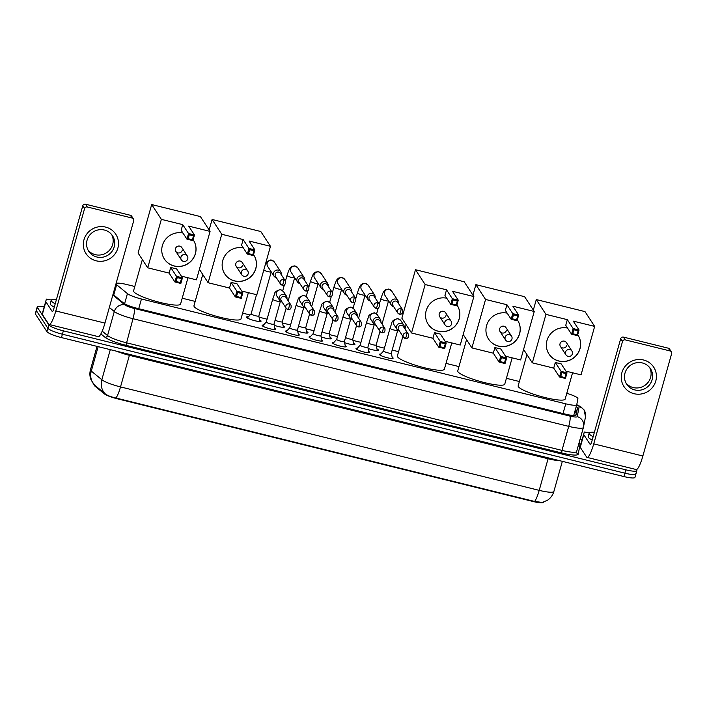 <?xml version="1.0" encoding="UTF-8"?>
<svg xmlns="http://www.w3.org/2000/svg" width="707" height="707" viewBox="0 0 707 707"><rect width="100%" height="100%" fill="white"/><g stroke="black" fill="none" stroke-linecap="round" stroke-linejoin="round"><path stroke-width="1.06" d="M274.82 328.251A7.105 1.184 -164.3 0 1 275.739 328.958A7.105 1.184 -164.3 0 1 275.801 329.206A7.105 1.184 -164.3 0 1 269.287 328.605A7.105 1.184 -164.3 0 1 262.182 325.609A7.105 1.184 -164.3 0 1 262.12 325.361A7.105 1.184 -164.3 0 1 263.455 325.052M298.283 334.049A7.105 1.184 -164.3 0 1 299.202 334.756A7.105 1.184 -164.3 0 1 299.264 335.003A7.105 1.184 -164.3 0 1 292.751 334.402A7.105 1.184 -164.3 0 1 285.646 331.406A7.105 1.184 -164.3 0 1 285.593 331.159A7.105 1.184 -164.3 0 1 286.927 330.849M321.756 339.846A7.105 1.184 -164.3 0 1 322.666 340.553A7.105 1.184 -164.3 0 1 322.728 340.801A7.105 1.184 -164.3 0 1 316.215 340.2A7.105 1.184 -164.3 0 1 309.118 337.204A7.105 1.184 -164.3 0 1 309.056 336.956A7.105 1.184 -164.3 0 1 310.391 336.647M345.219 345.643A7.105 1.184 -164.3 0 1 346.138 346.35A7.105 1.184 -164.3 0 1 346.191 346.598A7.105 1.184 -164.3 0 1 339.678 345.997A7.105 1.184 -164.3 0 1 332.582 343.001A7.105 1.184 -164.3 0 1 332.52 342.754A7.105 1.184 -164.3 0 1 333.854 342.444M368.683 351.441A7.105 1.184 -164.3 0 1 369.602 352.148A7.105 1.184 -164.3 0 1 369.664 352.395A7.105 1.184 -164.3 0 1 363.151 351.794A7.105 1.184 -164.3 0 1 356.045 348.798A7.105 1.184 -164.3 0 1 355.983 348.551A7.105 1.184 -164.3 0 1 357.318 348.242M392.146 357.238A7.105 1.184 -164.3 0 1 393.065 357.945A7.105 1.184 -164.3 0 1 393.127 358.193A7.105 1.184 -164.3 0 1 386.614 357.592A7.105 1.184 -164.3 0 1 379.509 354.596A7.105 1.184 -164.3 0 1 379.447 354.348A7.105 1.184 -164.3 0 1 380.781 354.039M259.628 319.935A7.556 1.264 -164.3 0 1 261.007 320.916A7.556 1.264 -164.3 0 1 261.069 321.181A7.556 1.264 -164.3 0 1 254.14 320.536A7.556 1.264 -164.3 0 1 246.593 317.355A7.556 1.264 -164.3 0 1 246.522 317.09A7.556 1.264 -164.3 0 1 248.404 316.78M283.092 325.733A7.556 1.264 -164.3 0 1 284.47 326.714A7.556 1.264 -164.3 0 1 284.541 326.979A7.556 1.264 -164.3 0 1 274.236 325.291M306.555 331.53A7.556 1.264 -164.3 0 1 307.934 332.511A7.556 1.264 -164.3 0 1 308.005 332.776A7.556 1.264 -164.3 0 1 297.7 331.088M330.019 337.327A7.556 1.264 -164.3 0 1 331.406 338.308A7.556 1.264 -164.3 0 1 331.468 338.573A7.556 1.264 -164.3 0 1 321.164 336.885M353.491 343.125A7.556 1.264 -164.3 0 1 354.87 344.106A7.556 1.264 -164.3 0 1 354.932 344.371A7.556 1.264 -164.3 0 1 344.627 342.683M376.955 348.922A7.556 1.264 -164.3 0 1 378.333 349.903A7.556 1.264 -164.3 0 1 378.395 350.168A7.556 1.264 -164.3 0 1 368.091 348.48M134.781 286.494L127.013 284.576A13.318 2.218 15.7 0 0 116.001 283.746A13.318 2.218 15.7 0 0 116.628 284.735L127.437 293.617A13.318 2.218 15.7 0 0 141.444 298.999L565.75 403.83A13.318 2.218 15.7 0 0 576.762 404.66A13.318 2.218 15.7 0 0 576.762 404.634L577.911 398.704A13.318 2.218 15.7 0 0 577.787 398.271A13.318 2.218 15.7 0 0 566.784 393.313M94.358 384.926L94.287 385.165A11.984 1.997 15.7 0 0 94.844 386.057L104.3 393.826A11.984 1.997 15.7 0 0 116.911 398.677L533.405 501.572A11.984 1.997 15.7 0 0 543.312 502.324A11.984 1.997 15.7 0 0 543.321 502.297L543.347 502.191M519.38 381.515L506.406 378.307M458.976 366.588L446.011 363.389M398.58 351.671L392.182 350.089M384.414 348.171L376.407 346.191M360.95 342.374L352.943 340.394M337.486 336.576L329.48 334.597M314.023 330.779L306.016 328.799M290.559 324.981L282.544 323.002M267.087 319.184L259.08 317.204M250.066 314.977L242.616 313.13M195.185 301.412L182.212 298.213M636.327 469.554L636.742 470.182A13.318 2.218 -164.3 0 1 636.857 470.641A13.318 2.218 -164.3 0 1 625.845 469.819L63.356 330.841A13.318 2.218 -164.3 0 1 48.836 324.928L37.356 307.351L36.411 310.718A13.318 2.218 -164.3 0 1 36.296 310.258A13.318 2.218 -164.3 0 0 36.411 310.718L47.89 328.304L36.411 310.718L35.465 314.094A13.318 2.218 -164.3 0 1 35.35 313.625L37.241 306.882A13.318 2.218 -164.3 0 1 44.205 306.838M63.356 330.841L62.41 334.217A13.318 2.218 -164.3 0 1 47.89 328.304A13.318 2.218 -164.3 0 0 62.41 334.217L624.9 473.186L62.41 334.217L61.456 337.584A13.318 2.218 -164.3 0 1 46.945 331.671L35.465 314.094M635.796 473.549A13.318 2.218 -164.3 0 1 635.911 474.017A13.318 2.218 -164.3 0 1 624.9 473.186A13.318 2.218 -164.3 0 0 635.911 474.017L634.957 477.384A13.318 2.218 -164.3 0 1 623.954 476.562L61.456 337.584M94.367 384.908L105.016 393.675C107.243 395.46 110.875 396.91 115.913 398.006L534.607 501.449L542.393 502.447L547.598 500.167C550.718 498.011 552.812 495.112 553.881 491.462A17.755 2.961 15.7 0 0 553.89 491.418L562.348 461.335L553.881 491.462A17.755 2.961 15.7 0 1 539.202 490.358A15.536 2.872 103.9 0 1 534.607 501.449M116.001 283.746L113.014 294.386L123.539 303.038A13.318 2.218 15.7 0 0 137.547 308.42L565.158 414.063A13.318 2.218 15.7 0 0 576.17 414.894L577.486 408.054A13.318 2.218 15.7 0 0 577.363 407.612A13.318 2.218 15.7 0 0 576.205 406.622M575.259 409.989A13.318 2.218 -164.3 0 1 576.417 410.988A13.318 2.218 -164.3 0 1 576.541 411.421L575.798 415.239M580.129 439.118L582.161 439.621M37.356 307.351A13.318 2.218 -164.3 0 1 37.241 306.882M593.146 436.714A22.2 3.703 -164.3 0 1 589.338 433.974A22.2 3.703 -164.3 0 1 589.143 433.197A22.2 3.703 -164.3 0 1 594.393 432.286M592.201 440.081A22.2 3.703 -164.3 0 1 588.383 437.341A22.2 3.703 -164.3 0 1 588.197 436.572L589.143 433.197M643.573 360.004A17.755 17.198 -33.1 0 1 655.778 381.046A17.755 17.198 -33.1 0 1 634.099 393.711A17.755 17.198 -33.1 0 1 621.895 372.669A17.755 17.198 -33.1 0 1 643.573 360.004M634.771 389.911A14.202 13.76 146.9 0 0 649.848 384.396A14.202 13.76 146.9 0 0 650.458 368.665A14.202 13.76 146.9 0 0 642.354 362.947A14.202 13.76 146.9 0 0 627.268 368.462A14.202 13.76 146.9 0 0 626.667 384.193A14.202 13.76 146.9 0 0 634.771 389.911M649.627 367.525A14.202 13.76 -33.1 0 1 647.877 382.62A14.202 13.76 -33.1 0 1 633.233 387.569A14.202 13.76 -33.1 0 1 625.96 382.982M583.796 434.619L580.261 447.337L584.3 431.995L589.311 432.914M580.261 447.337L586.58 457.014A17.755 3.279 -76.1 0 0 587.057 457.394A17.755 3.279 -76.1 0 0 593.73 443.855L622.514 341.454L620.702 338.68L591.918 441.08A4.436 0.822 103.9 0 1 590.257 444.464A4.436 0.822 103.9 0 1 590.133 444.367L583.814 434.699M580.244 447.266L584.3 431.995L580.747 444.641M587.057 457.394L636.194 469.536A17.755 3.279 -76.1 0 0 642.866 455.997L671.65 353.597A2.218 2.148 146.9 0 0 670.121 350.964L668.309 348.189A2.218 2.148 -33.1 0 1 669.582 349.081L671.394 351.856M620.702 338.68A2.218 2.148 -33.1 0 1 623.415 337.098L625.227 339.873L670.121 350.964M625.227 339.873A2.218 2.148 146.9 0 0 622.514 341.454M623.415 337.098L668.309 348.189M55.226 303.807A22.2 3.703 -164.3 0 1 51.408 301.067A22.2 3.703 -164.3 0 1 51.222 300.298A22.2 3.703 -164.3 0 1 56.472 299.379M54.28 307.183A22.2 3.703 -164.3 0 1 50.462 304.443A22.2 3.703 -164.3 0 1 50.277 303.665L51.222 300.298M572.564 372.775L565.176 399.057A24.418 4.074 -164.3 0 1 542.782 396.972A24.418 4.074 -164.3 0 1 518.372 386.694A24.418 4.074 -164.3 0 1 518.16 385.845L526.945 354.587M577.725 334.764A17.313 16.765 -33.1 0 1 577.99 335.153A17.313 16.765 -33.1 0 1 577.248 354.331A17.313 16.765 -33.1 0 1 558.875 361.056A17.313 16.765 -33.1 0 1 548.994 354.083A17.313 16.765 -33.1 0 1 549.56 335.153A17.313 16.765 -33.1 0 1 567.544 328.057M567.341 319.661L573.138 328.543L579.068 330.01L573.271 321.119L594.658 326.404L584.989 311.601L536.286 299.574L545.945 314.376L567.341 319.661L565.75 325.308L571.548 334.19L573.138 328.543L573.872 329.78L578.105 330.823L579.068 330.01L577.478 335.648L571.548 334.19L572.758 333.739L576.992 334.782L577.478 335.648M545.945 314.376L532.327 362.832L553.714 368.117L555.304 362.47L561.234 363.937L567.032 372.819L565.441 378.466L559.511 376.999L553.714 368.117M565.936 371.14L581.039 374.869L594.658 326.404M536.286 299.574L533.334 310.073M523.587 349.444L532.327 362.832M578.105 330.823L576.992 334.782M573.872 329.78L572.758 333.739M565.441 378.466L564.955 377.6L560.722 376.548L559.511 376.999L561.102 371.352L555.304 362.47M560.722 376.548L561.835 372.589L561.102 371.352L567.032 372.819L566.068 373.641L561.835 372.589M564.955 377.6L566.068 373.641M567.977 356.319A3.553 3.438 -33.1 0 1 565.538 352.113A3.553 3.438 -33.1 0 1 571.901 351.008L566.404 342.586A3.553 3.438 146.9 0 0 560.041 343.69A3.553 3.438 146.9 0 0 563.939 347.95A3.553 3.438 146.9 0 0 566.82 345.37M577.955 335.109A17.313 16.765 -33.1 0 1 579.952 348.613A17.313 16.765 -33.1 0 1 565.945 361.197A17.313 16.765 -33.1 0 1 548.968 354.039M512.16 357.848L504.771 384.131A24.418 4.074 -164.3 0 1 482.377 382.054A24.418 4.074 -164.3 0 1 457.968 371.776A24.418 4.074 -164.3 0 1 457.756 370.919L466.54 339.669M517.33 319.847A17.313 16.765 -33.1 0 1 517.586 320.236A17.313 16.765 -33.1 0 1 516.852 339.404A17.313 16.765 -33.1 0 1 498.47 346.13A17.313 16.765 -33.1 0 1 488.59 339.166A17.313 16.765 -33.1 0 1 489.156 320.227A17.313 16.765 -33.1 0 1 507.149 313.139M506.937 304.735L512.734 313.616L518.664 315.083L512.867 306.202L534.253 311.487L524.594 296.684L475.882 284.647L485.55 299.45L506.937 304.735L505.355 310.382L511.152 319.264L512.734 313.616L513.468 314.854L517.701 315.905L518.664 315.083L517.082 320.731L511.152 319.264L512.354 318.813L516.587 319.864L517.082 320.731M485.55 299.45L471.923 347.915L493.318 353.2L494.9 347.552L500.83 349.011L506.636 357.892L505.045 363.539L499.115 362.081L493.318 353.2M505.532 356.213L520.635 359.943L534.253 311.487M475.882 284.647L472.93 295.146M463.191 334.526L471.923 347.915M517.701 315.905L516.587 319.864M513.468 314.854L512.354 318.813M505.045 363.539L504.559 362.673L500.317 361.63L499.115 362.081L500.706 356.434L494.9 347.552M500.317 361.63L501.431 357.671L500.706 356.434L506.636 357.892L505.673 358.714L501.431 357.671M504.559 362.673L505.673 358.714M507.582 341.393A3.553 3.438 -33.1 0 1 505.143 337.186A3.553 3.438 -33.1 0 1 511.506 336.081L506.009 327.668A3.553 3.438 146.9 0 0 499.646 328.773A3.553 3.438 146.9 0 0 503.543 333.024A3.553 3.438 146.9 0 0 506.424 330.443M517.559 320.191A17.313 16.765 -33.1 0 1 519.548 333.686A17.313 16.765 -33.1 0 1 505.549 346.28A17.313 16.765 -33.1 0 1 488.564 339.113M451.755 342.93L444.376 369.213A24.418 4.074 -164.3 0 1 421.982 367.127A24.418 4.074 -164.3 0 1 397.573 356.849A24.418 4.074 -164.3 0 1 397.361 356.001L402.884 336.338M456.925 304.92A17.313 16.765 -33.1 0 1 457.19 305.309A17.313 16.765 -33.1 0 1 456.448 324.486A17.313 16.765 -33.1 0 1 438.075 331.212A17.313 16.765 -33.1 0 1 428.195 324.239A17.313 16.765 -33.1 0 1 428.76 305.3A17.313 16.765 -33.1 0 1 446.744 298.213M446.541 289.817L452.339 298.699L458.269 300.157L452.471 291.275L473.858 296.56L464.19 281.757L415.486 269.721L425.146 284.532L446.541 289.817L444.95 295.455L450.748 304.346L452.339 298.699L453.063 299.936L457.305 300.979L458.269 300.157L456.678 305.804L450.748 304.346L451.959 303.895L456.192 304.938L456.678 305.804M425.146 284.532L411.527 332.988L432.914 338.273L434.505 332.626L440.434 334.093L446.232 342.975L444.641 348.622L438.711 347.155L432.914 338.273M445.136 341.295L460.239 345.025L473.858 296.56M415.486 269.721L401.859 318.185L411.527 332.988M457.305 300.979L456.192 304.938M453.063 299.936L451.959 303.895M444.641 348.622L444.155 347.756L439.922 346.704L438.711 347.155L440.302 341.508L434.505 332.626M439.922 346.704L441.035 342.745L440.302 341.508L446.232 342.975L445.269 343.796L441.035 342.745M444.155 347.756L445.269 343.796M447.178 326.475A3.553 3.438 -33.1 0 1 444.738 322.268A3.553 3.438 -33.1 0 1 451.101 321.164L445.604 312.741A3.553 3.438 146.9 0 0 439.241 313.846A3.553 3.438 146.9 0 0 443.139 318.106A3.553 3.438 146.9 0 0 446.02 315.516M457.155 305.265A17.313 16.765 -33.1 0 1 459.152 318.769A17.313 16.765 -33.1 0 1 445.145 331.353A17.313 16.765 -33.1 0 1 428.168 324.195M248.369 292.68L240.981 318.963A24.418 4.074 -164.3 0 1 218.587 316.877A24.418 4.074 -164.3 0 1 194.178 306.599A24.418 4.074 -164.3 0 1 193.965 305.742L202.75 274.493M253.53 254.67A17.313 16.765 -33.1 0 1 253.795 255.059A17.313 16.765 -33.1 0 1 253.062 274.236A17.313 16.765 -33.1 0 1 234.68 280.962A17.313 16.765 -33.1 0 1 224.799 273.989A17.313 16.765 -33.1 0 1 225.365 255.05A17.313 16.765 -33.1 0 1 243.349 247.963M243.146 239.558L248.944 248.44L254.873 249.907L249.076 241.025L270.463 246.31L260.795 231.507L212.091 219.47L221.751 234.273L243.146 239.558L241.555 245.205L247.353 254.087L248.944 248.44L249.677 249.677L253.91 250.729L254.873 249.907L253.283 255.554L247.353 254.087L248.564 253.645L252.797 254.688L253.283 255.554M221.751 234.273L208.132 282.738L229.519 288.023L231.109 282.376L237.039 283.843L242.837 292.725L241.246 298.372L235.316 296.905L229.519 288.023M241.741 291.037L256.844 294.775L270.463 246.31M212.091 219.47L209.139 229.969M199.392 269.349L208.132 282.738M253.91 250.729L252.797 254.688M249.677 249.677L248.564 253.645M241.246 298.372L240.76 297.506L236.527 296.454L235.316 296.905L236.907 291.257L231.109 282.376M236.527 296.454L237.64 292.495L236.907 291.257L242.837 292.725L241.874 293.538L237.64 292.495M240.76 297.506L241.874 293.538M243.782 276.225A3.553 3.438 -33.1 0 1 241.343 272.009A3.553 3.438 -33.1 0 1 247.706 270.914L242.209 262.491A3.553 3.438 146.9 0 0 235.846 263.596A3.553 3.438 146.9 0 0 239.744 267.856A3.553 3.438 146.9 0 0 242.625 265.266M253.769 255.015A17.313 16.765 -33.1 0 1 255.757 268.51A17.313 16.765 -33.1 0 1 241.75 281.103A17.313 16.765 -33.1 0 1 224.773 273.945M187.965 277.754L180.577 304.037A24.418 4.074 -164.3 0 1 158.182 301.951A24.418 4.074 -164.3 0 1 133.773 291.673A24.418 4.074 -164.3 0 1 133.57 290.824L142.354 259.575M193.135 239.744A17.313 16.765 -33.1 0 1 193.391 240.133A17.313 16.765 -33.1 0 1 192.657 259.31A17.313 16.765 -33.1 0 1 174.275 266.035A17.313 16.765 -33.1 0 1 164.404 259.062A17.313 16.765 -33.1 0 1 164.97 240.133A17.313 16.765 -33.1 0 1 182.954 233.036M182.742 224.64L188.539 233.522L194.469 234.989L188.672 226.107L210.067 231.392L200.399 216.581L151.687 204.553L161.355 219.356L182.742 224.64L181.16 230.288L186.957 239.169L188.539 233.522L189.273 234.759L193.506 235.802L194.469 234.989L192.887 240.636L186.957 239.169L188.159 238.719L192.392 239.761L192.887 240.636M161.355 219.356L147.728 267.812L169.123 273.096L170.705 267.449L176.635 268.916L182.441 277.798L180.851 283.445L174.921 281.978L169.123 273.096M181.337 276.119L196.44 279.848L210.067 231.392M151.687 204.553L138.068 253.009L147.728 267.812M193.506 235.802L192.392 239.761M189.273 234.759L188.159 238.719M180.851 283.445L180.365 282.579L176.123 281.536L174.921 281.978L176.511 276.331L170.705 267.449M176.123 281.536L177.236 277.568L176.511 276.331L182.441 277.798L181.478 278.62L177.236 277.568M180.365 282.579L181.478 278.62M183.387 261.298A3.553 3.438 -33.1 0 1 180.948 257.092A3.553 3.438 -33.1 0 1 187.311 255.987L181.814 247.565A3.553 3.438 146.9 0 0 175.451 248.67A3.553 3.438 146.9 0 0 179.348 252.929A3.553 3.438 146.9 0 0 182.229 250.349M193.365 240.088A17.313 16.765 -33.1 0 1 195.353 253.592A17.313 16.765 -33.1 0 1 181.354 266.177A17.313 16.765 -33.1 0 1 164.369 259.018M398.545 303.586A3.995 3.871 146.9 0 0 395.734 299.123A3.995 3.871 146.9 0 0 391.325 305.106A3.995 3.871 146.9 0 0 393.711 306.741M402.601 309.799L397.688 302.269A2.89 2.793 146.9 0 0 392.518 303.162A2.89 2.793 146.9 0 0 392.853 305.424L397.767 312.954A2.89 2.793 146.9 0 0 399.42 314.111A2.89 0.53 103.9 0 0 399.499 314.173A2.89 0.53 103.9 0 0 400.577 311.973A2.89 0.53 -76.1 0 0 400.957 308.632A2.89 2.793 146.9 0 0 397.767 312.954L399.499 314.173C402.142 314.482 403.176 313.024 402.601 309.799A2.89 2.793 146.9 0 0 400.957 308.632M368.974 343.346A3.995 0.663 15.7 0 0 373.225 344.83A3.995 0.663 15.7 0 0 376.159 344.989A3.995 0.663 15.7 0 0 376.159 344.928M375.081 297.788A3.995 3.871 146.9 0 0 372.271 293.325A3.995 3.871 146.9 0 0 367.852 299.308A3.995 3.871 146.9 0 0 370.247 300.943M379.138 304.001L374.224 296.472A2.89 2.793 146.9 0 0 369.054 297.364A2.89 2.793 146.9 0 0 369.39 299.627L374.303 307.156A2.89 2.793 146.9 0 0 375.956 308.314A2.89 0.53 103.9 0 0 376.027 308.376A2.89 0.53 103.9 0 0 377.114 306.175A2.89 0.53 -76.1 0 0 377.494 302.835A2.89 2.793 146.9 0 0 374.303 307.156L376.027 308.376C378.678 308.685 379.712 307.227 379.138 304.001A2.89 2.793 146.9 0 0 377.494 302.835M345.511 337.548A3.995 0.663 15.7 0 0 349.753 339.033A3.995 0.663 15.7 0 0 352.687 339.192A3.995 0.663 15.7 0 0 352.696 339.13M351.618 291.991A3.995 3.871 146.9 0 0 348.798 287.528A3.995 3.871 146.9 0 0 344.389 293.511A3.995 3.871 146.9 0 0 346.784 295.146M355.674 298.204L350.752 290.674A2.89 2.793 146.9 0 0 345.59 291.567A2.89 2.793 146.9 0 0 345.926 293.829L350.84 301.359A2.89 2.793 146.9 0 0 352.484 302.516A2.89 0.53 103.9 0 0 352.563 302.578A2.89 0.53 103.9 0 0 353.65 300.378A2.89 0.53 -76.1 0 0 354.03 297.037A2.89 2.793 146.9 0 0 350.84 301.359L352.563 302.578C355.206 302.888 356.248 301.429 355.674 298.204A2.89 2.793 146.9 0 0 354.03 297.037M322.047 331.751A3.995 0.663 15.7 0 0 326.289 333.227A3.995 0.663 15.7 0 0 329.223 333.395A3.995 0.663 15.7 0 0 329.223 333.333L330.337 338.9M328.145 286.185A3.995 3.871 146.9 0 0 325.335 281.731A3.995 3.871 146.9 0 0 320.925 287.714A3.995 3.871 146.9 0 0 323.32 289.34M332.21 292.406L327.288 284.877A2.89 2.793 146.9 0 0 322.118 285.769A2.89 2.793 146.9 0 0 322.454 288.032L327.376 295.561A2.89 2.793 146.9 0 0 329.02 296.719A2.89 0.53 103.9 0 0 329.1 296.781A2.89 0.53 103.9 0 0 330.187 294.58A2.89 0.53 -76.1 0 0 330.558 291.24A2.89 2.793 146.9 0 0 327.376 295.561L329.1 296.781C331.742 297.09 332.776 295.632 332.21 292.406A2.89 2.793 146.9 0 0 330.558 291.24M298.584 325.954A3.995 0.663 15.7 0 0 302.826 327.429A3.995 0.663 15.7 0 0 305.76 327.597A3.995 0.663 15.7 0 0 305.76 327.535M304.682 280.387A3.995 3.871 146.9 0 0 301.871 275.933A3.995 3.871 146.9 0 0 297.461 281.916A3.995 3.871 146.9 0 0 299.848 283.542M308.738 286.609L303.824 279.079A2.89 2.793 146.9 0 0 298.654 279.972A2.89 2.793 146.9 0 0 298.99 282.234L303.913 289.764A2.89 2.793 146.9 0 0 305.557 290.922A2.89 0.53 103.9 0 0 305.636 290.984A2.89 0.53 103.9 0 0 306.714 288.783A2.89 0.53 -76.1 0 0 307.094 285.442A2.89 2.793 146.9 0 0 303.913 289.764L305.636 290.984C308.279 291.293 309.312 289.835 308.738 286.609A2.89 2.793 146.9 0 0 307.094 285.442M275.12 320.156A3.995 0.663 15.7 0 0 279.362 321.632A3.995 0.663 15.7 0 0 282.296 321.8A3.995 0.663 15.7 0 0 282.296 321.738M251.162 313.784A3.995 0.663 15.7 0 0 251.135 313.837A3.995 0.663 15.7 0 0 251.171 313.979A3.995 0.663 15.7 0 0 255.165 315.658A3.995 0.663 15.7 0 0 258.833 316.002A3.995 0.663 15.7 0 0 258.833 315.941M281.218 274.59A3.995 3.871 146.9 0 0 278.408 270.136A3.995 3.871 146.9 0 0 273.998 276.119A3.995 3.871 146.9 0 0 276.384 277.745M285.275 280.812L280.361 273.282A2.89 2.793 146.9 0 0 275.191 274.175A2.89 2.793 146.9 0 0 275.527 276.437L280.44 283.967A2.89 2.793 146.9 0 0 282.093 285.124A2.89 0.53 103.9 0 0 282.173 285.186A2.89 0.53 103.9 0 0 283.251 282.986A2.89 0.53 -76.1 0 0 283.631 279.645A2.89 2.793 146.9 0 0 280.44 283.967L282.173 285.186C284.815 285.495 285.849 284.037 285.275 280.812A2.89 2.793 146.9 0 0 283.631 279.645M379.915 354.985L383.636 350.955A3.995 0.663 15.7 0 0 383.627 350.981A3.995 0.663 15.7 0 0 383.662 351.114A3.995 0.663 15.7 0 0 387.657 352.802A3.995 0.663 15.7 0 0 391.316 353.138A3.995 0.663 15.7 0 0 391.325 353.085L392.403 358.493M404.263 327.889A3.995 3.871 146.9 0 0 401.443 323.435A3.995 3.871 146.9 0 0 397.034 329.409A3.995 3.871 146.9 0 0 399.428 331.044M408.319 334.102L403.405 326.572A2.89 2.793 146.9 0 0 398.235 327.465A2.89 2.793 146.9 0 0 398.571 329.727L403.485 337.257A2.89 2.793 146.9 0 0 405.129 338.423A2.89 0.53 103.9 0 0 405.208 338.485A2.89 0.53 103.9 0 0 406.295 336.285A2.89 0.53 -76.1 0 0 406.675 332.944A2.89 2.793 146.9 0 0 403.485 337.257L405.208 338.485C407.859 338.786 408.893 337.327 408.319 334.102A2.89 2.793 146.9 0 0 406.675 332.944M356.452 349.187L360.172 345.157A3.995 0.663 15.7 0 0 360.163 345.184A3.995 0.663 15.7 0 0 360.199 345.316A3.995 0.663 15.7 0 0 364.193 347.004A3.995 0.663 15.7 0 0 367.852 347.34A3.995 0.663 15.7 0 0 367.852 347.287M380.799 322.092A3.995 3.871 146.9 0 0 377.98 317.637A3.995 3.871 146.9 0 0 373.57 323.612A3.995 3.871 146.9 0 0 375.965 325.247M384.855 328.304L379.933 320.775A2.89 2.793 146.9 0 0 374.763 321.667A2.89 2.793 146.9 0 0 375.108 323.93L380.021 331.459A2.89 2.793 146.9 0 0 381.665 332.617A2.89 0.53 103.9 0 0 381.745 332.688A2.89 0.53 103.9 0 0 382.832 330.487A2.89 0.53 -76.1 0 0 383.203 327.147A2.89 2.793 146.9 0 0 380.021 331.459L381.745 332.688C384.387 332.988 385.43 331.53 384.855 328.304A2.89 2.793 146.9 0 0 383.203 327.147M336.726 339.333A3.995 0.663 15.7 0 0 336.7 339.387A3.995 0.663 15.7 0 0 336.726 339.519A3.995 0.663 15.7 0 0 340.721 341.207A3.995 0.663 15.7 0 0 344.389 341.543A3.995 0.663 15.7 0 0 344.389 341.49M357.327 316.294A3.995 3.871 146.9 0 0 354.516 311.84A3.995 3.871 146.9 0 0 350.106 317.814A3.995 3.871 146.9 0 0 352.501 319.449M361.392 322.507L356.469 314.977A2.89 2.793 146.9 0 0 351.299 315.87A2.89 2.793 146.9 0 0 351.635 318.132L356.558 325.662A2.89 2.793 146.9 0 0 358.202 326.82A2.89 0.53 103.9 0 0 358.281 326.89A2.89 0.53 103.9 0 0 359.368 324.69A2.89 0.53 -76.1 0 0 359.739 321.349A2.89 2.793 146.9 0 0 356.558 325.662L358.281 326.89C360.923 327.191 361.957 325.733 361.392 322.507A2.89 2.793 146.9 0 0 359.739 321.349M313.263 333.536A3.995 0.663 15.7 0 0 313.228 333.589A3.995 0.663 15.7 0 0 313.263 333.722A3.995 0.663 15.7 0 0 317.257 335.41A3.995 0.663 15.7 0 0 320.925 335.745A3.995 0.663 15.7 0 0 320.925 335.692M333.863 310.497A3.995 3.871 146.9 0 0 331.053 306.043A3.995 3.871 146.9 0 0 326.643 312.017A3.995 3.871 146.9 0 0 329.029 313.652M337.919 316.709L333.006 309.18A2.89 2.793 146.9 0 0 327.836 310.073A2.89 2.793 146.9 0 0 328.172 312.335L333.094 319.864A2.89 2.793 146.9 0 0 334.738 321.022A2.89 0.53 103.9 0 0 334.818 321.093A2.89 0.53 103.9 0 0 335.896 318.892A2.89 0.53 -76.1 0 0 336.276 315.552A2.89 2.793 146.9 0 0 333.094 319.864L334.818 321.093C337.46 321.393 338.494 319.935 337.919 316.709A2.89 2.793 146.9 0 0 336.276 315.552M289.79 327.739A3.995 0.663 15.7 0 0 289.764 327.792A3.995 0.663 15.7 0 0 289.799 327.924A3.995 0.663 15.7 0 0 293.794 329.612A3.995 0.663 15.7 0 0 297.461 329.948A3.995 0.663 15.7 0 0 297.461 329.895L298.54 335.304M310.4 304.699A3.995 3.871 146.9 0 0 307.589 300.245A3.995 3.871 146.9 0 0 303.17 306.219A3.995 3.871 146.9 0 0 305.565 307.854M314.456 310.912L309.542 303.383A2.89 2.793 146.9 0 0 304.372 304.275A2.89 2.793 146.9 0 0 304.708 306.538L309.622 314.067A2.89 2.793 146.9 0 0 311.274 315.225A2.89 0.53 103.9 0 0 311.345 315.295A2.89 0.53 103.9 0 0 312.432 313.095A2.89 0.53 -76.1 0 0 312.812 309.754A2.89 2.793 146.9 0 0 309.622 314.067L311.345 315.295C313.996 315.596 315.03 314.138 314.456 310.912A2.89 2.793 146.9 0 0 312.812 309.754M262.589 325.998L266.309 321.968A3.995 0.663 15.7 0 0 266.3 321.994A3.995 0.663 15.7 0 0 266.336 322.127A3.995 0.663 15.7 0 0 270.33 323.815A3.995 0.663 15.7 0 0 273.989 324.151A3.995 0.663 15.7 0 0 273.998 324.098L275.076 329.506M286.936 298.902A3.995 3.871 146.9 0 0 284.117 294.448A3.995 3.871 146.9 0 0 279.707 300.422A3.995 3.871 146.9 0 0 282.102 302.057M290.992 305.115L286.079 297.585A2.89 2.793 146.9 0 0 280.909 298.478A2.89 2.793 146.9 0 0 281.245 300.74L286.158 308.27A2.89 2.793 146.9 0 0 287.802 309.427A2.89 0.53 103.9 0 0 287.882 309.498A2.89 0.53 103.9 0 0 288.969 307.298A2.89 0.53 -76.1 0 0 289.349 303.957A2.89 2.793 146.9 0 0 286.158 308.27L287.882 309.498C290.533 309.799 291.567 308.34 290.992 305.115A2.89 2.793 146.9 0 0 289.349 303.957M105.652 227.097A17.755 17.198 -33.1 0 1 117.857 248.139A17.755 17.198 -33.1 0 1 96.179 260.812A17.755 17.198 -33.1 0 1 83.974 239.77A17.755 17.198 -33.1 0 1 105.652 227.097M96.85 257.012A14.202 13.76 146.9 0 0 111.927 251.489A14.202 13.76 146.9 0 0 112.528 235.758A14.202 13.76 146.9 0 0 104.424 230.04A14.202 13.76 146.9 0 0 89.347 235.564A14.202 13.76 146.9 0 0 88.737 251.294A14.202 13.76 146.9 0 0 96.85 257.012M111.706 234.627A14.202 13.76 -33.1 0 1 109.947 249.712A14.202 13.76 -33.1 0 1 95.312 254.661A14.202 13.76 -33.1 0 1 88.039 250.075M45.875 301.721L42.34 314.438L46.379 299.096L51.381 300.015M42.34 314.438L48.659 324.106A17.755 3.279 -76.1 0 0 49.137 324.495A17.755 3.279 -76.1 0 0 55.809 310.956L84.593 208.556L82.781 205.781L53.997 308.181A4.436 0.822 103.9 0 1 52.327 311.566A4.436 0.822 103.9 0 1 52.212 311.469L45.893 301.792M42.323 314.359L46.379 299.096L42.827 311.734M49.137 324.495L98.264 336.629A17.755 3.279 -76.1 0 0 104.945 323.09L133.729 220.699A2.218 2.148 146.9 0 0 132.2 218.065L130.388 215.29A2.218 2.148 -33.1 0 1 131.652 216.183L133.464 218.958M82.781 205.781A2.218 2.148 -33.1 0 1 85.494 204.199L87.306 206.974L132.2 218.065M87.306 206.974A2.218 2.148 146.9 0 0 84.593 208.556M85.494 204.199L130.388 215.29M104.3 393.826L104.477 393.216M94.844 386.057L95.021 385.448M574.862 411.412A13.318 13.133 10.9 0 1 576.258 412.87M576.762 404.66L573.722 415.477L576.753 404.687M563.019 413.542L565.75 403.83M138.713 308.712L141.444 298.999M124.582 303.745L127.437 293.617M113.747 294.987L116.628 284.735M94.429 384.997L91.088 379.977C89.727 376.645 89.524 373.234 90.469 369.752A17.755 2.961 15.7 0 0 90.62 370.371A17.755 2.961 15.7 0 0 91.3 371.078L101.835 379.73A17.755 2.961 15.7 0 0 120.517 386.915L539.202 490.358L548.084 458.755L129.399 355.312A17.755 2.961 -164.3 0 1 116.54 351.193M115.913 398.006A15.536 2.872 -76.1 0 0 120.517 386.915L129.399 355.312A4.436 0.822 103.9 0 1 129.664 354.437M105.016 393.675A15.536 14.326 -50.6 0 1 101.835 379.73L110.292 349.647M94.535 385.085A15.536 14.326 -50.6 0 1 91.3 371.078L98.158 346.651M623.954 476.562L625.845 469.819M46.945 331.671L48.836 324.928M559.484 460.628A17.755 2.961 -164.3 0 1 548.084 458.755A4.436 0.822 103.9 0 1 548.349 457.88M112.837 295.005L124.812 304.841A8.882 1.485 15.7 0 0 134.153 308.429L569.886 416.087A8.882 1.485 15.7 0 0 577.23 416.617L579.148 406.693A8.882 1.485 15.7 0 0 579.06 406.401A8.882 1.485 15.7 0 0 576.691 404.899M579.113 442.732A19.982 3.332 -164.3 0 1 579.943 443.572A19.982 3.332 -164.3 0 1 580.12 444.226L578.211 454.15A19.982 3.332 -164.3 0 1 561.685 452.957L125.943 345.299A19.982 3.332 -164.3 0 1 104.928 337.221L100.898 333.907M583.39 427.514L576.665 451.446A17.755 2.961 15.7 0 1 576.656 451.49A2.218 2.192 -169.1 0 0 578.211 454.15M577.23 416.617A8.882 8.758 10.9 0 1 583.416 427.435A17.755 2.961 -164.3 0 1 583.408 427.47A17.755 2.961 -164.3 0 1 568.728 426.365L561.977 450.386A17.755 2.961 15.7 0 0 576.656 451.49L576.62 451.623M569.886 416.087A8.882 1.644 103.9 0 1 568.728 426.365L132.987 318.707A17.755 2.961 -164.3 0 1 114.304 311.531L107.552 335.551A17.755 2.961 15.7 0 0 126.235 342.727L561.977 450.386L561.685 452.957M124.812 304.841A8.882 8.184 -50.6 0 0 114.304 311.531L109.338 307.448M102.197 331.15L107.552 335.551A2.218 2.05 129.4 0 1 104.928 337.221M134.153 308.429A8.882 1.644 103.9 0 1 132.987 318.707L125.943 345.299M578.927 443.404A2.218 2.192 -169.1 0 0 580.12 444.226M579.148 406.693A8.882 8.758 10.9 0 1 585.493 416.803L583.408 427.47L576.656 451.49M576.541 411.421L577.486 408.054M593.73 443.855L642.866 455.997M379.297 304.275L380.879 298.663A3.995 0.663 15.7 0 0 380.914 298.805A3.995 0.663 15.7 0 0 385.501 300.634A3.995 0.663 15.7 0 0 388.55 300.864L382.054 324.009M380.879 298.663C383.981 289.419 384.175 291.134 385.801 289.552L388.753 289.039L391.643 290.984A3.995 3.871 146.9 0 0 385.05 291.028A3.995 3.871 146.9 0 0 384.953 295.349L391.325 305.106M355.833 298.478L357.415 292.866A3.995 0.663 15.7 0 0 357.442 293.007A3.995 0.663 15.7 0 0 362.037 294.837A3.995 0.663 15.7 0 0 365.086 295.066L358.582 318.212M357.415 292.866C360.517 283.622 360.711 285.336 362.338 283.754L365.28 283.242L368.179 285.186A3.995 3.871 146.9 0 0 361.586 285.23A3.995 3.871 146.9 0 0 361.489 289.552L367.852 299.308M332.37 292.68L333.943 287.069A3.995 0.663 15.7 0 0 333.978 287.21A3.995 0.663 15.7 0 0 338.573 289.039A3.995 0.663 15.7 0 0 341.622 289.269M333.943 287.069C337.053 277.824 337.248 279.539 338.874 277.957L341.817 277.444L344.716 279.389A3.995 3.871 146.9 0 0 338.123 279.433A3.995 3.871 146.9 0 0 338.026 283.754L344.389 293.511M308.906 286.883L310.479 281.271A3.995 0.663 15.7 0 0 310.514 281.413A3.995 0.663 15.7 0 0 315.11 283.242A3.995 0.663 15.7 0 0 318.159 283.472L311.654 306.617M310.479 281.271C313.59 272.027 313.784 273.742 315.41 272.16L318.353 271.647L321.252 273.591A3.995 3.871 146.9 0 0 314.659 273.636A3.995 3.871 146.9 0 0 314.562 277.957L320.925 287.714M285.434 281.086L287.015 275.474A3.995 0.663 15.7 0 0 287.051 275.615A3.995 0.663 15.7 0 0 291.646 277.444A3.995 0.663 15.7 0 0 294.686 277.674L288.191 300.82M287.015 275.474C290.126 266.23 290.321 267.944 291.938 266.362L294.89 265.85L297.78 267.794A3.995 3.871 146.9 0 0 291.187 267.838A3.995 3.871 146.9 0 0 291.09 272.16L297.461 281.916M265.293 264.692L267.14 261.643L270.233 259.999L271.426 260.052L274.316 261.997A3.995 3.871 146.9 0 0 267.723 262.041A3.995 3.871 146.9 0 0 267.626 266.362L273.998 276.119M263.799 270.021A3.995 0.663 15.7 0 0 268.174 271.647A3.995 0.663 15.7 0 0 271.223 271.877L258.833 316.002L259.937 321.508M383.627 350.981L390.025 328.225A3.995 0.663 15.7 0 0 390.061 328.366A3.995 0.663 15.7 0 0 394.647 330.196A3.995 0.663 15.7 0 0 397.714 330.381L397.758 330.222M390.025 328.225L391.811 323.152C391.784 321.137 393.808 319.617 397.9 318.601L400.789 320.545A3.995 3.871 146.9 0 0 394.197 320.589A3.995 3.871 146.9 0 0 394.099 324.911L397.034 329.409M360.163 345.184L366.553 322.427A3.995 0.663 15.7 0 0 366.588 322.569A3.995 0.663 15.7 0 0 371.184 324.398A3.995 0.663 15.7 0 0 374.25 324.584L374.295 324.425M366.553 322.427L368.338 317.355C368.312 315.34 370.344 313.82 374.427 312.803L377.326 314.748A3.995 3.871 146.9 0 0 370.733 314.792A3.995 3.871 146.9 0 0 370.636 319.113L373.57 323.612M336.7 339.387L343.089 316.63A3.995 0.663 15.7 0 0 343.125 316.771A3.995 0.663 15.7 0 0 347.72 318.601A3.995 0.663 15.7 0 0 350.787 318.786L350.831 318.627M343.089 316.63L344.875 311.557C344.848 309.542 346.881 308.022 350.964 307.006L353.862 308.95A3.995 3.871 146.9 0 0 347.27 308.994A3.995 3.871 146.9 0 0 347.172 313.316L350.106 317.814M309.516 337.593L313.236 333.563L319.626 310.833A3.995 0.663 15.7 0 0 319.661 310.974A3.995 0.663 15.7 0 0 324.257 312.803A3.995 0.663 15.7 0 0 327.323 312.989L327.368 312.83M319.626 310.833L321.411 305.76C321.385 303.745 323.417 302.225 327.5 301.209L330.399 303.153A3.995 3.871 146.9 0 0 323.806 303.197A3.995 3.871 146.9 0 0 323.7 307.518L326.643 312.017M286.052 331.795L289.773 327.765L296.162 305.035A3.995 0.663 15.7 0 0 296.198 305.177A3.995 0.663 15.7 0 0 300.793 307.006A3.995 0.663 15.7 0 0 303.851 307.192L303.895 307.032M296.162 305.035L297.947 299.962C297.921 297.947 299.945 296.427 304.037 295.411L306.926 297.355A3.995 3.871 146.9 0 0 300.334 297.4A3.995 3.871 146.9 0 0 300.236 301.721L303.17 306.219M266.3 321.994L272.699 299.238A3.995 0.663 15.7 0 0 272.734 299.379A3.995 0.663 15.7 0 0 277.321 301.209A3.995 0.663 15.7 0 0 280.387 301.394L280.432 301.235M272.699 299.238L274.484 294.165C274.457 292.15 276.481 290.63 280.573 289.614L283.463 291.558A3.995 3.871 146.9 0 0 276.87 291.602A3.995 3.871 146.9 0 0 276.773 295.924L279.707 300.422M55.809 310.956L104.945 323.09M576.302 412.649L574.932 411.165M90.469 369.752L97.036 346.377M585.493 416.803L584.132 409.98L580.597 406.622L576.744 404.704M636.857 470.641L635.911 474.017M560.457 346.474L565.953 354.887A3.553 3.553 0 0 0 571.822 355.002A3.553 3.553 0 0 0 571.901 351.008M500.061 331.548L505.558 339.97A3.553 3.553 0 0 0 511.426 340.085A3.553 3.553 0 0 0 511.506 336.081M406.145 324.743L404.961 328.958M439.657 316.621L445.154 325.043A3.553 3.553 0 0 0 451.022 325.158A3.553 3.553 0 0 0 451.101 321.164M236.262 266.371L241.759 274.793A3.553 3.553 0 0 0 247.627 274.908A3.553 3.553 0 0 0 247.706 270.914M175.866 251.453L181.363 259.867A3.553 3.553 0 0 0 187.231 259.982A3.553 3.553 0 0 0 187.311 255.987M376.601 313.881L378.245 308.031M379.977 331.389L376.159 344.989L377.264 350.495M391.643 290.984L398.014 300.731M353.129 308.084L354.781 302.234M356.514 325.591L352.687 339.192L353.8 344.698M368.179 285.186L374.542 294.934M329.665 302.287L331.309 296.436M329.223 333.395L333.05 319.794M335.118 312.414L341.622 289.278M344.716 279.389L351.079 289.136M306.202 296.489L307.845 290.639M305.769 327.571L306.873 333.103M305.76 327.597L309.578 313.996M321.252 273.591L327.615 283.339M282.738 290.692L284.382 284.841M282.305 321.773L283.41 327.306M282.296 321.8L286.114 308.199M297.78 267.794L304.151 277.542M251.144 313.811L247.317 317.964M251.135 313.837L256.517 294.695M274.316 261.997L280.688 271.744M391.316 353.138L397.714 330.381M400.789 320.545L403.724 325.043M367.861 347.314L368.93 352.696M367.852 347.34L374.25 324.584M377.326 314.748L380.26 319.246M336.7 339.36L332.988 343.39M350.787 318.786L344.389 341.543L345.467 346.898M353.862 308.95L356.796 313.448M327.323 312.989L320.925 335.745L322.003 341.101M330.399 303.153L333.333 307.651M297.461 329.948L303.851 307.192M306.926 297.355L309.869 301.854M273.989 324.151L280.387 301.394M283.463 291.558L286.397 296.047"/></g></svg>
